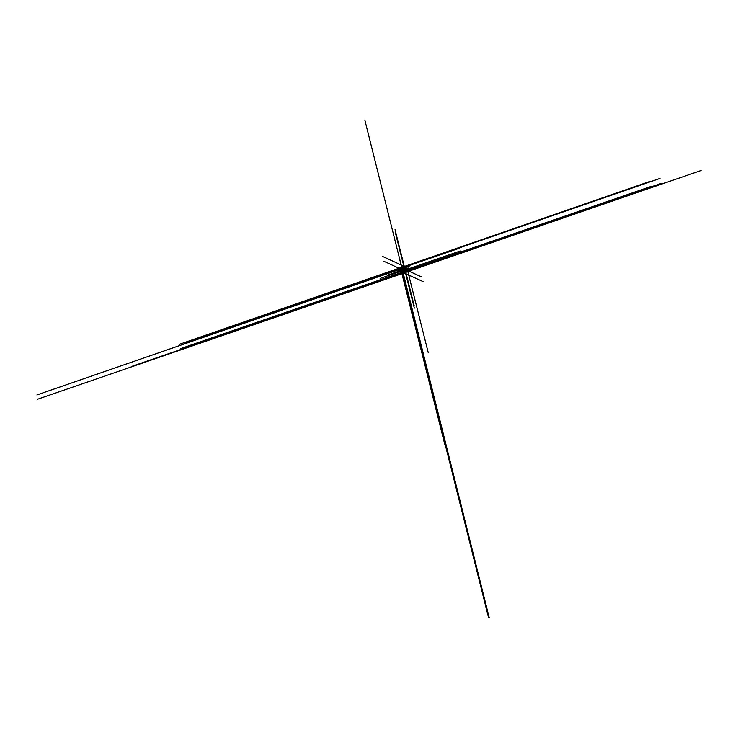 <?xml version="1.0" encoding="UTF-8"?>
<svg xmlns="http://www.w3.org/2000/svg" width="738" height="738" viewBox="0 0 738 738"><rect width="100%" height="100%" fill="white"/><g stroke="black" fill="none" stroke-linecap="round" stroke-linejoin="round"><path stroke-width="0.55" stroke-dasharray="3.69 2.77" d="M401.26 269.453L401.656 272.396L402.284 272.673M401.085 269.601L401.629 271.446L400.965 269.638M402.754 272.709L401.979 271.16L401.656 272.248L400.845 268.586M401.758 272.267L400.937 268.632M401.961 271.455L401.49 271.178M401.407 270.265L401.195 268.032L400.679 268.669L401.555 272.174M402.284 272.377L400.679 268.669M402.597 272.737L401.583 272.285M402.837 272.968L402.09 268.835L400.688 268.512M401.269 269.232L401.583 270.228M402.053 272.202L401.693 271.566M403.234 270.661L401.684 271.187L401.952 272.165L401.361 271.39L401.804 271.215M402.81 272.829L401.906 269.222L402.496 268.623L400.725 268.447M401.74 271.243L401.26 269.665M400.872 269.554L401.546 269.315L401.979 271.16M403.077 270.043L401.49 270.588M401.518 270.542L401.297 269.804M402.736 270.717L403.954 270.422M404.719 267.977L404.608 269.388M403.954 269.702L404.175 269.213M406.887 268.318L404.793 267.479L402.561 268.254L402.976 270.366M402.791 272.7L402.173 272.423M403.621 273.106L402.228 272.645M401.638 268.383L401.029 268.106M401.703 268.364L401.085 268.079M401.232 268.918L401.832 268.318L401.195 268.032M402.496 268.623L405.199 267.571M401.315 269.259L401.168 270.293L401.214 269.222M401.149 269.564L401.776 272.451M401.463 270.2L401.26 269.241M401.564 272.211L401.564 271.418M401.758 271.197L401.998 272.184M402.459 268.484L400.356 267.516M406.407 267.119L400.752 269.075M401.592 269.693L400.955 269.896L401.62 269.628L402.09 271.483M401.02 270.173L401.703 269.933L402.164 271.787M401.103 270.477L401.776 270.246L402.238 272.091M401.823 270.615L401.186 270.818L401.85 270.551L402.321 272.405M401.924 270.818L401.241 271.058L401.933 270.855L402.348 272.534M401.61 269.591L400.937 269.822M401.693 269.896L401.011 270.126M401.767 270.2L401.094 270.44M401.841 270.514L401.168 270.745M401.998 271.132L401.324 271.363M401.666 269.997L401.029 270.209M401.573 270.689L401.749 271.455M401.601 270.874L403.16 270.357M401.933 271.114L401.758 270.348M401.906 270.92L401.26 271.132M401.647 271.003L401.823 271.759M401.859 270.8L401.684 270.043M401.49 270.385L401.666 271.141M401.786 270.495L401.601 269.73M401.749 270.311L401.112 270.514M401.454 270.265L403.003 269.739M401.703 270.182L401.527 269.416M401.417 270.071L401.592 270.846M401.629 269.877L401.444 269.102M401.371 269.951L402.93 269.425M401.297 269.647L402.847 269.121M401.555 269.573L401.371 268.798M401.518 269.379L400.882 269.591M404.304 266.446L400.42 267.756M407.671 270.588L401.131 267.507M401.73 267.829L405.245 266.584L401.767 267.783M401.776 267.811L405.291 266.603M404.092 266.353L404.793 266.769M404.682 266.732L400.522 268.171L404.682 266.732M405.568 267.424L401.444 268.826M404.627 266.713L400.503 268.097L404.636 266.713M405.144 266.538L401.666 267.737L405.144 266.529M404.47 266.639L400.485 268.023L404.47 266.639M401.555 267.691L405.042 266.483L401.555 267.691M404.369 266.593L400.466 267.94L404.369 266.593M401.454 267.645L404.931 266.436L401.454 267.645M404.267 266.538L400.448 267.866L404.267 266.538M401.352 267.59L404.83 266.39L401.352 267.59M404.212 266.519L400.43 267.783L404.221 266.519M401.241 267.543L404.728 266.344L401.241 267.543M400.771 268.614L401.306 268.863M402.45 270.145L401.906 270.329M402.127 268.863L400.891 269.287M402.828 267.359L402.69 266.833"/><path stroke-width="1.11" d="M406.795 267.091L407.883 271.685L403.059 273.3L403.621 273.106L401.518 272.165L403.557 271.464L403.317 270.514L402.561 270.606L402.062 267.959L459.46 248.217M403.022 270.385L405.319 269.61L407.256 270.495L407.828 271.658L407.524 270.228L405.577 269.333L405.005 267.414L402.542 268.245L402.883 270.265L405.577 269.333M402.597 272.737L403.105 273.328M407.57 271.741L37.721 399.175L407.57 271.741L405.642 270.864L403.557 271.464M401.555 272.174L420.217 346.5M403.317 270.514L403.954 270.422L404.193 271.372M380.116 278.429L402.717 270.68L402.109 268.235L403.262 267.673L403.022 266.722L404.47 266.224L404.784 267.47M403.501 268.918L403.99 270.855M403.225 268.807L402.92 267.719L403.437 268.881L402.828 269.093M403.252 268.798L402.699 268.567M403.815 268.54L403.169 268.826M403.594 268.678L403.077 268.438M403.88 268.789L403.704 268.226M403.732 269.204L403.206 268.964M404.332 268.936L403.677 269.222M404.11 269.066L403.585 268.835M404.129 268.134L404.608 270.062M403.972 268.54L403.446 268.309M404.295 268.106L414.341 308.143M408.4 268.051L404.608 269.388L404.258 268.143L404.719 267.977L404.978 269.269L404.258 268.143L404.719 267.977L414.138 305.523M404.175 269.213L403.954 269.702M404.47 266.224L406.73 267.064L407.072 268.42L405.116 267.497M489.202 617.651L403.132 272.885M405.319 269.61L405.642 270.864M402.625 267.765L402.394 266.815L400.356 267.516L401.518 272.165M402.394 266.815L403.022 266.722M406.407 267.119L406.675 268.18M400.752 269.075L36.9 394.95M405.116 267.525L407.072 268.42L428.188 352.441M402.57 270.615L364.876 120.211M402.109 268.235L379.489 275.864M439.765 423.64L440.272 425.688M400.937 268.457L439.94 423.594M400.872 269.554L399.258 270.108M400.937 269.822L398.483 270.671M400.042 270.209L398.492 270.708M401.011 270.126L398.566 270.975M401.02 270.173L398.575 271.012M401.094 270.44L398.64 271.28M401.103 270.477L398.649 271.326M401.168 270.745L398.714 271.593M400.273 271.141L398.723 271.63M398.806 271.935L401.251 271.095L398.797 271.898M401.324 271.363L399.664 271.935M401.029 270.209L400.116 270.523M401.26 271.132L400.347 271.446M401.112 270.514L400.19 270.828M400.882 269.591L399.959 269.905M401.537 270.431L402.487 273.586M400.42 267.756L179.611 344.24M407.671 270.588L421.924 277.101M405.291 266.603L660.021 178.402M400.522 268.171L186.124 342.404L400.522 268.171M405.245 266.584L650.63 181.622L405.254 266.584M404.092 266.353L382.745 256.492M406.703 267.027L409.276 266.141M400.503 268.097L185.985 342.377L400.503 268.097M405.144 266.529L650.575 181.548L405.144 266.538M400.485 268.023L185.847 342.349L400.485 268.014M405.042 266.483L650.51 181.483L405.042 266.483M400.466 267.94L185.718 342.312L400.466 267.94M404.931 266.436L650.455 181.41L404.941 266.436M400.448 267.866L185.579 342.284L400.448 267.866M404.83 266.39L650.39 181.345L404.839 266.39M400.43 267.783L185.441 342.248L400.43 267.783M404.728 266.344L650.335 181.271L404.728 266.344M405.466 271.095L180.561 348.64M423.059 281.575L402.293 272.147M402.791 272.47L661.46 183.31M383.945 261.317L405.955 271.409M405.845 271.372L187.083 346.805L405.845 271.372M402.93 272.423L652.051 186.52L402.93 272.423M407.108 271.787L399.553 268.309M406.813 271.612L131.281 366.555M403.372 272.774L408.594 275.163M403.621 272.931L405.568 272.7M403.889 272.903L701.1 170.487M405.19 272.119L401.149 270.246M404.978 271.971L315.91 302.663M403.04 272.626L406.287 274.13M403.225 272.756L403.954 272.673M403.391 272.737L490.724 242.636M406.73 272.054L402.597 273.447M406.334 272.193L410.448 270.772M405.743 271.326L186.945 346.777L405.743 271.326M402.828 272.377L651.995 186.446L402.828 272.377M405.688 271.298L186.806 346.749L405.697 271.307M402.717 272.322L651.94 186.382L402.717 272.322M405.531 271.233L186.668 346.722L405.531 271.233M402.616 272.276L651.875 186.317L402.616 272.276M405.43 271.187L186.529 346.685L405.43 271.187M402.514 272.23L651.82 186.244L402.514 272.23M405.328 271.141L186.391 346.657L405.328 271.141M402.358 272.165L651.755 186.179L402.348 272.156M403.954 270.422L460.189 251.012M402.118 272.442L488.602 617.789M399.959 260.385L402.533 270.643L387.819 275.726M402.367 270.007L387.662 275.089M401.62 270.265L403.455 277.783M401.675 272.23L444.756 444.285M401.758 272.267L444.839 444.294M401.776 272.451L420.328 346.537M405.024 269.195L404.323 269.499M403.88 269.656L402.45 270.145M404.636 269.388L395.245 232.202M404.258 268.143L407.376 266.999M404.673 267.977L402.127 268.863M404.987 269.232L395.051 229.647M404.193 268.411L403.548 268.697M404 268.54L403.446 266.575M404.258 268.66L404.747 270.588M404.138 269.066L403.575 267.101M404.23 270.191L404.369 270.717M403.954 269.066L403.308 269.352M403.76 269.195L403.206 267.23M403.631 268.669L403.068 266.704M403.372 268.392L403.861 270.32M403.446 268.669L402.791 268.964M403.575 269.195L402.93 269.49M407.413 270.431L405.466 269.545M402.441 272.728L401.859 272.47M406.961 268.309L405.07 267.442"/></g></svg>
